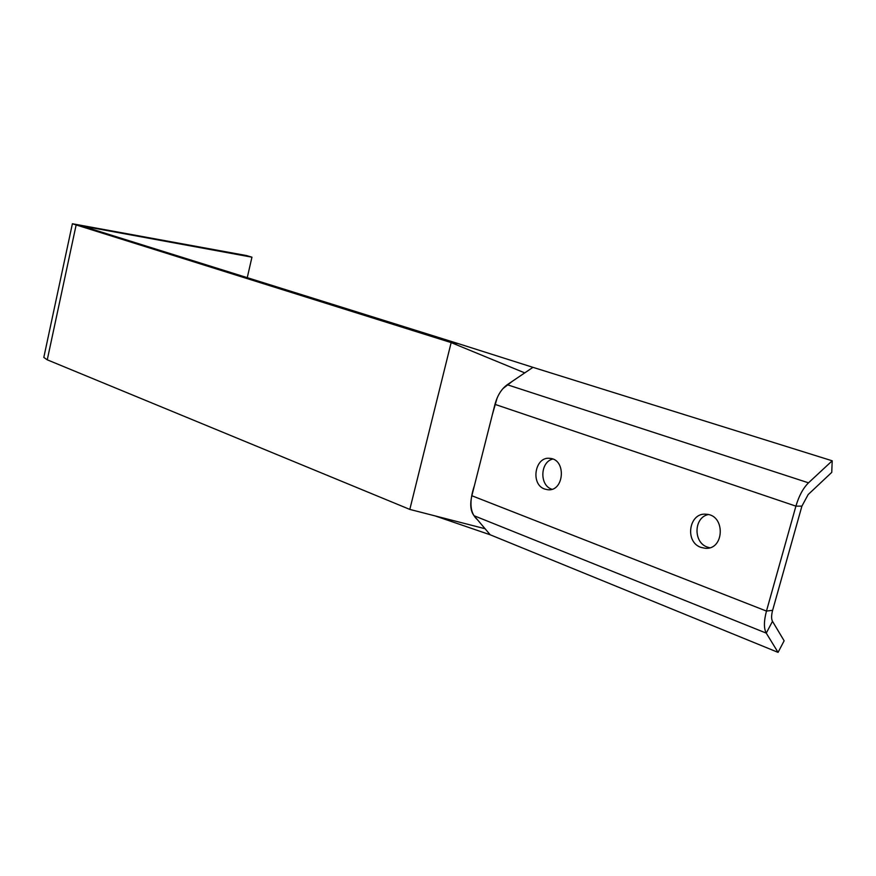 <?xml version="1.0" encoding="UTF-8"?>
<svg xmlns="http://www.w3.org/2000/svg" width="876" height="876" viewBox="0 0 876 876"><rect width="100%" height="100%" fill="white"/><g stroke="black" fill="none" stroke-linecap="round" stroke-linejoin="round"><path stroke-width="1.31" d="M701.008 547.401C684.265 542.036 689.04 511.989 706.297 514.256C725.689 514.957 724.474 550.27 705.114 548.266L701.008 547.401M708.29 514.562C693.748 517.377 693.069 542.572 707.436 547.117L709.702 547.752M544.741 489.06C530.1 484.428 534.962 455.947 550.008 458.378C566.663 459.396 564.199 492.027 547.631 489.717L544.741 489.06M552.778 459.057C540.163 461.86 539.32 485.326 551.716 489.18L551.924 489.257M458.203 343.6L81.654 225.899L251.949 257.183L246.474 255.551L72.39 223.752L451.151 342.593L458.203 343.6L532.947 367.34L507.248 384.728C501.51 388.9 497.415 395.448 494.962 404.362L471.857 495.739C469.854 504.521 470.576 511.19 474.058 515.734L490.221 534.798L778.074 652.379L784.13 640.794L772.49 621.325C771.263 618.971 771.307 615.302 772.621 610.32L801.901 506.153L808.154 494.557L831.751 472.383L832.2 460.798L808.504 482.829C803.161 488.107 798.956 495.882 795.912 506.142L766.467 611.076C763.828 621.128 763.752 628.475 766.259 633.129L778.074 652.379M435 515.876L490.221 534.798L485.074 528.732L409.815 509.416L451.151 342.593L524.746 372.891L532.947 367.34L832.2 460.798M512.537 381.148L502.944 388.594M497.119 397.989L492.345 414.709M474.442 485.534C468.967 501.795 469.952 513.172 477.387 519.665M409.815 509.416L47.26 359.817L43.811 357.419L72.39 223.752M247.229 277.758L251.949 257.183M772.49 621.325L766.259 633.129L474.058 515.734M772.621 610.32L766.467 611.076L471.857 495.739M801.901 506.153L795.912 506.142L494.962 404.362M808.504 482.829L507.248 384.728M76.07 225.296L47.26 359.817M85.322 226.304L85.136 227.18"/></g></svg>
